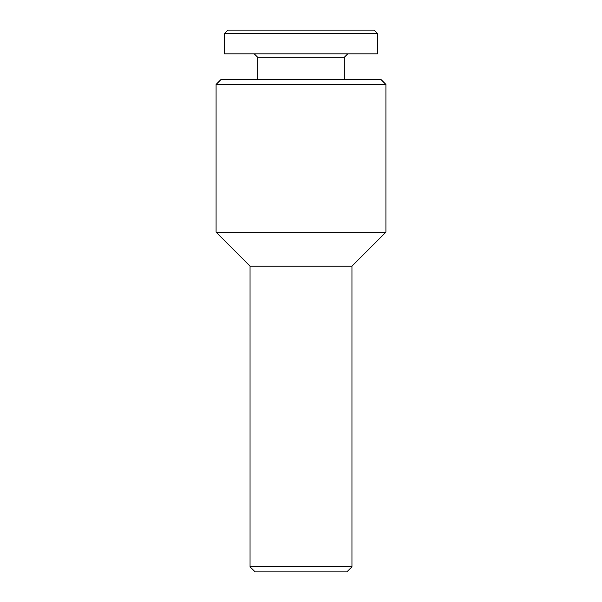 <?xml version="1.0" encoding="UTF-8"?>
<svg xmlns="http://www.w3.org/2000/svg" width="602" height="602" viewBox="0 0 602 602"><rect width="100%" height="100%" fill="white"/><g stroke="black" fill="none" stroke-linecap="round" stroke-linejoin="round"><path stroke-width="0.9" d="M377.431 33.494L374.03 30.1L227.97 30.1L224.569 33.494L224.569 53.879L377.431 53.879L377.431 33.494L224.569 33.494M347.708 53.879L344.306 57.273L257.694 57.273L257.694 79.351M385.92 84.453L216.08 84.453L221.175 79.351L380.825 79.351L385.92 84.453L385.92 232.214L351.952 266.182L250.048 266.182L250.048 566.806L351.952 566.806L346.857 571.9L255.143 571.9L250.048 566.806M385.92 232.214L216.08 232.214L216.08 84.453M344.306 57.273L344.306 79.351M351.952 266.182L351.952 566.806M250.048 266.182L216.08 232.214M257.694 57.273L254.292 53.879"/></g></svg>
